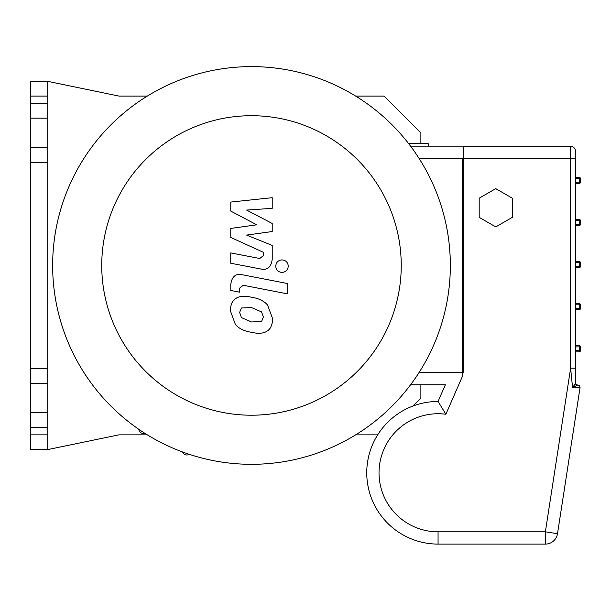 <?xml version="1.0" encoding="UTF-8"?>
<svg xmlns="http://www.w3.org/2000/svg" width="611" height="611" viewBox="0 0 611 611"><rect width="100%" height="100%" fill="white"/><g stroke="black" fill="none" stroke-linecap="round" stroke-linejoin="round"><path stroke-width="0.92" d="M230.782 211.093L256.78 224.81L230.782 228.422L230.782 237.458L263.471 252.328L263.471 255.543L259.744 258.491L230.752 252.923L230.752 263.249L260.423 268.939C267.328 270.474 271.261 267.198 272.231 259.11L272.208 245.416L246.6 235.075L272.208 231.546L272.208 223.466L246.6 210.062L272.208 208.359L272.208 197.697L230.782 202.065L230.782 211.093M261.554 321.523L263.379 317.033L261.554 311.908L251.533 307.577L241.437 308.005L239.604 312.42L241.437 317.621L251.533 321.966L261.554 321.523M267.595 305.057C264.028 300.933 258.674 298.328 251.533 297.252C244.324 295.541 238.947 296.06 235.395 298.802C232.34 300.688 230.645 304.622 230.301 310.609L235.395 324.472C238.947 328.596 244.324 331.2 251.533 332.3C258.674 333.988 264.028 333.469 267.595 330.727C270.642 328.817 272.338 324.853 272.682 318.843L267.595 305.057M287.391 283.512L242.628 274.813C235.731 273.247 231.783 276.508 230.782 284.596L230.782 290.477L239.527 292.173L239.527 288.201L243.262 285.268L287.391 293.845L287.391 283.512M275.737 266.167C276.096 269.986 278.188 272.071 282.007 272.43C285.826 272.071 287.918 269.986 288.277 266.167C287.918 262.348 285.826 260.255 282.007 259.896C278.188 260.255 276.096 262.348 275.737 266.167M410.569 384.77L445.358 384.77L438.064 401.465L438.538 402.191M419.077 372.496L463.833 372.496L463.833 146.151L410.569 146.151M428.235 146.151L428.235 143.7L408.698 143.7M251.495 415.213A149.748 149.748 0 0 1 121.803 190.586A149.748 149.748 0 0 1 381.18 190.586A149.748 149.748 0 0 1 251.495 415.213M251.495 464.314A198.85 198.85 0 0 0 440.073 202.386A198.85 198.85 0 0 0 131.854 106.635A198.85 198.85 0 0 0 251.495 464.314M144.784 433.252A4.498 4.498 0 0 1 138.819 429.312M189.074 454.263A4.246 4.246 0 0 1 182.628 452.01M355.648 96.072L384.059 96.072L420.88 132.9L420.88 143.7M147.343 434.849L118.924 434.849L47.734 449.581L47.734 434.849L30.55 434.849L30.55 427.486L47.734 427.486L47.734 412.761L30.55 412.761L30.55 383.296L47.734 383.296L47.734 368.57L30.55 368.57L30.55 162.358L47.734 162.358L47.734 147.625L30.55 147.625L30.55 118.167L47.734 118.167L47.734 103.442L30.55 103.442L30.55 96.072L47.734 96.072L47.734 81.347L118.924 96.072L147.343 96.072M377.674 434.849L355.648 434.849M420.88 384.77L420.88 398.028L412.83 406.078M30.55 434.849L30.55 449.581L47.734 449.581M30.55 412.761L30.55 427.486M30.55 368.57L30.55 383.296M30.55 147.625L30.55 162.358M30.55 103.442L30.55 118.167M47.734 81.347L30.55 81.347L30.55 96.072M47.734 162.358L47.734 368.57M47.734 427.486L47.734 434.849M47.734 96.072L47.734 103.442M47.734 118.167L47.734 147.625M47.734 383.296L47.734 412.761M458.746 384.77L445.87 414.258L438.064 401.465A71.311 71.311 0 0 0 366.753 472.784A71.311 71.311 0 0 0 438.064 544.096L545.379 544.096A12.273 12.273 0 0 0 557.507 533.693L580.015 387.848A2.452 2.452 0 0 0 577.792 385.029L576.929 385.388L577.792 385.029A2.452 2.452 0 0 1 580.015 387.848L572.553 387.618L576.929 385.388L572.553 387.618L570.628 368.166L575.539 368.166L575.539 383.303A2.452 2.314 180 0 0 576.929 385.388L576.96 385.358M438.064 544.096A71.311 71.311 0 0 1 366.753 472.784A71.311 71.311 0 0 1 438.064 401.465A71.311 71.311 0 0 0 366.753 472.784A71.311 71.311 0 0 0 438.064 544.096L438.064 531.822A59.038 59.038 0 0 1 379.156 468.866A59.038 59.038 0 0 1 445.87 414.258L462.611 375.918L462.611 158.432M575.539 382.578A2.452 2.452 0 0 0 577.792 385.029A2.452 2.452 0 0 1 575.539 382.578L575.539 383.303L575.539 382.578M570.628 146.403A4.911 4.911 0 0 1 575.539 151.307A4.911 4.911 0 0 0 570.628 146.403L463.833 146.403L570.628 146.403L570.628 158.677L575.539 158.677L575.539 151.307L575.539 383.303L572.553 387.618M557.507 533.693L545.379 531.822L545.379 544.096M575.539 309.724L579.22 309.724A1.23 1.23 0 0 0 580.45 308.494L580.45 304.813A1.23 1.23 0 0 0 579.22 303.583L575.539 303.583M575.539 351.806L579.22 351.806A1.23 1.23 0 0 0 580.45 350.577L580.45 346.895A1.23 1.23 0 0 0 579.22 345.666L575.539 345.666M580.45 224.329L579.22 224.329L579.22 225.551L575.539 225.551L579.22 225.551A1.23 1.23 0 0 0 580.45 224.329L580.45 220.647A1.23 1.23 0 0 0 579.22 219.418L575.539 219.418M575.539 267.641L579.22 267.641A1.23 1.23 0 0 0 580.45 266.411L580.45 262.73A1.23 1.23 0 0 0 579.22 261.5L575.539 261.5M580.45 182.238L579.22 182.238L579.22 183.468L575.539 183.468L579.22 183.468A1.23 1.23 0 0 0 580.45 182.238L580.45 178.557A1.23 1.23 0 0 0 579.22 177.335L575.539 177.335M512.323 217.34L495.758 226.91L479.184 217.34L479.184 198.208L495.758 188.639L512.323 198.208L512.323 217.34M419.077 158.432L463.833 158.432M462.611 158.677L570.628 158.677L570.628 368.166L545.379 531.822L438.064 531.822M579.22 303.583L579.22 304.813L580.45 304.813M580.45 308.494L579.22 308.494L579.22 309.724M575.539 304.813L579.22 304.813L579.22 308.494L575.539 308.494M579.22 345.666L579.22 346.895L580.45 346.895M580.45 350.577L579.22 350.577L579.22 351.806M575.539 346.895L579.22 346.895L579.22 350.577L575.539 350.577M579.22 219.418L579.22 220.647L580.45 220.647M575.539 220.647L579.22 220.647L579.22 224.329L575.539 224.329M579.22 261.5L579.22 262.73L580.45 262.73M580.45 266.411L579.22 266.411L579.22 267.641M575.539 262.73L579.22 262.73L579.22 266.411L575.539 266.411M579.22 177.335L579.22 178.557L580.45 178.557M575.539 178.557L579.22 178.557L579.22 182.238L575.539 182.238"/></g></svg>
